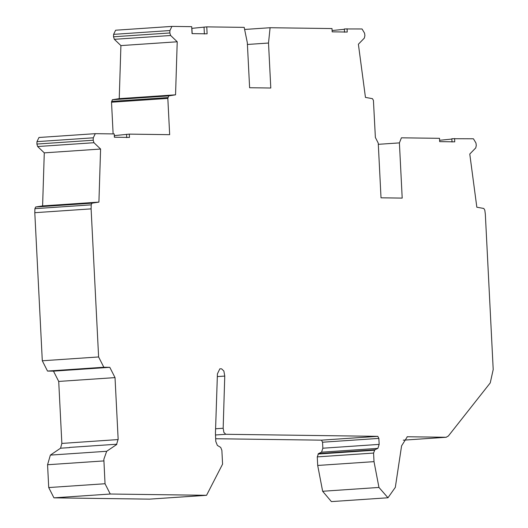 <?xml version="1.0" encoding="UTF-8"?>
<svg xmlns="http://www.w3.org/2000/svg" width="528" height="528" viewBox="0 0 528 528"><rect width="100%" height="100%" fill="white"/><g stroke="black" fill="none" stroke-linecap="round" stroke-linejoin="round"><path stroke-width="0.79" d="M322.641 491.264L331.393 501.6L387.974 497.772L378.952 487.443L322.641 491.264L317.698 465.458L374.015 461.644L373.58 453.064L374.821 449.777L318.509 453.592L317.269 456.885L317.698 465.458M452.021 142.019L451.856 138.712L473.425 138.785L475.952 142.996L476.282 145.418L475.768 147.886L469.775 154.037L476.83 207.214L483.8 208.468L484.816 210.177L485.338 214.21L493.205 369.534L490.248 382.899L448.351 436.016L446.134 437.27L407.326 436.755L401.584 445.856L395.32 487.364L387.974 497.772M378.952 487.443L374.015 461.644M374.821 449.777L377.876 448.371L379.163 444.391L378.86 438.398L377.81 436.346L225.786 434.287L223.892 432.439L223.166 428.254L224.756 376.075L223.885 371.059L221.608 368.841L219.846 368.821L217.424 373.811L215.444 433.237L215.787 441.454L217.364 445.414L220.697 447.401L221.879 450.371L222.578 464.138L206.554 495.304L110.26 494.023L105.032 483.74L103.851 459.287L106.682 451.282L116.807 444.431M215.648 438.728L321.499 440.161L322.549 442.22L322.852 448.213L321.559 452.192L318.509 453.592M344.513 32.228L344.342 28.954L362.043 28.974L364.571 33.185L364.901 35.607L364.327 38.115L358.387 44.227L365.449 97.403L372.418 98.657L373.428 100.366L375.375 137.458L378.246 143.114L381.018 197.815L402.197 198.099L399.406 142.89L401.412 137.815L439.514 138.323L439.679 141.629L454.747 141.834L454.575 138.527M191.783 28.367L206.765 26.869L244.2 27.377L247.328 42.748L249.612 87.734L270.791 88.018L268.514 43.032L270.092 27.727L332.006 28.565L332.171 31.838L347.233 32.043L347.068 28.769M95.383 133.663L38.986 137.485L36.973 141.636L36.887 144.052L37.653 146.533L93.964 142.718L93.199 140.237L93.284 137.815L95.297 133.67L114.226 133.921L114.391 137.227L129.452 137.432L129.287 134.125L169.666 134.673L167.831 98.406L168.696 95.898L112.352 99.719L168.696 95.898L175.547 94.829L177.223 41.778L120.912 45.593L119.236 98.65L112.385 99.719L111.52 102.227L167.831 98.406M98.914 202.099L100.591 149.041L44.279 152.863L42.603 205.913L35.68 206.989L34.907 208.666L34.795 212.692L91.106 208.87L91.219 204.851L91.991 203.168L98.914 202.099L42.603 205.913M118.166 439.567L115.025 377.612L109.798 367.323L103.831 367.244L98.611 356.954L91.106 208.87M34.795 212.692L42.299 360.776L47.52 371.065L53.486 371.144L58.714 381.434L61.855 443.428L60.562 448.199L69.597 447.619M70.937 442.807L61.855 443.428M69.557 447.421L116.767 444.226M116.714 443.995L118.021 439.56M118.094 439.567L70.864 442.801M60.562 448.199L50.365 455.103L47.566 464.739L48.721 487.555L53.942 497.845L149.543 499.138L206.554 495.304M446.305 437.263L403.286 440.174L446.305 437.263M439.613 140.283L451.869 139.055M244.622 29.456L270.092 27.727M332.105 30.525L344.362 29.297M247.421 44.464L268.514 43.032M172.016 26.4L115.619 30.221L113.606 34.366L113.52 36.788L114.345 39.316L170.656 35.495L169.831 32.967L169.917 30.545L171.93 26.4L191.697 26.664L192.053 33.62L207.115 33.825L206.765 26.869M175.547 94.829L119.236 98.65M111.52 102.227L113.124 133.907M114.312 135.617L129.287 134.125M204.039 27.053L204.389 34.01M126.562 134.31L126.733 137.617M170.656 35.495L177.223 41.778M93.964 142.718L100.591 149.041M44.279 152.863L37.653 146.533M120.912 45.593L114.345 39.316M373.58 453.064L317.269 456.885M374.312 450.232L318.001 454.054M377.876 448.371L321.559 452.192M379.163 444.391L322.852 448.213M378.86 438.398L322.549 442.22M377.81 436.346L321.499 440.161M225.786 434.287L215.457 434.986M36.973 141.636L93.284 137.815M36.887 144.052L93.199 140.237M34.907 208.666L91.219 204.851M47.52 371.065L103.831 367.244M42.299 360.776L98.611 356.954M53.486 371.144L109.798 367.323M58.714 381.434L115.025 377.612M50.365 455.103L106.682 451.282M48.721 487.555L105.032 483.74M103.877 460.918L47.566 464.739M53.942 497.845L110.26 494.023M149.543 499.138L205.854 495.317M217.331 376.583L224.756 376.075M215.596 428.769L223.166 428.254M407.068 436.781L407.59 436.748M378.305 144.322L399.406 142.89M113.606 34.366L169.917 30.545M113.52 36.788L169.831 32.967M111.54 101.402L167.851 97.581M191.895 28.354L192.166 33.62M114.424 135.61L114.503 137.227M35.68 206.989L91.991 203.168M95.297 133.67L38.986 137.485M171.93 26.4L115.619 30.221"/></g></svg>
